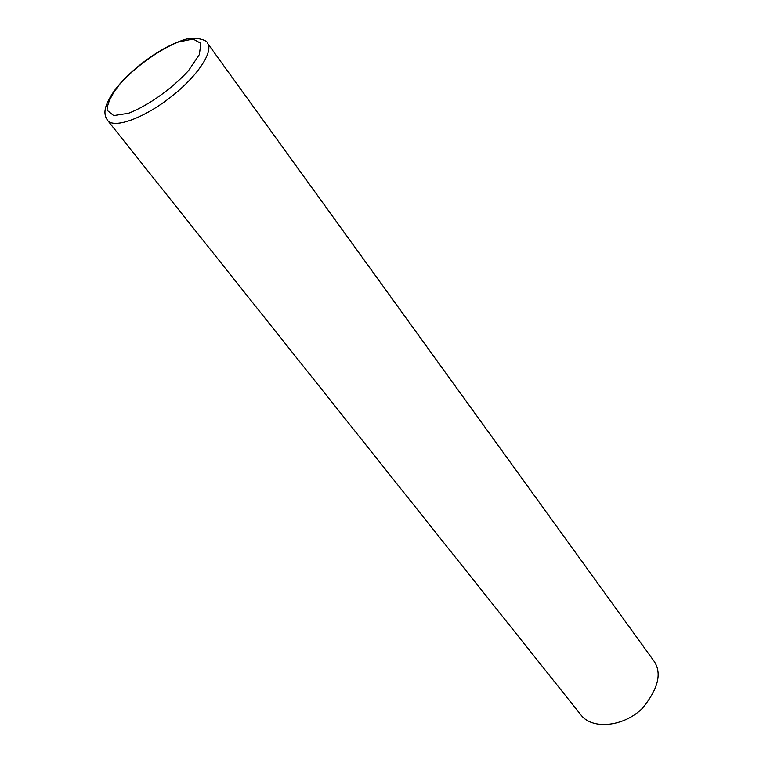 <?xml version="1.0" encoding="UTF-8"?>
<svg xmlns="http://www.w3.org/2000/svg" width="763" height="763" viewBox="0 0 763 763"><rect width="100%" height="100%" fill="white"/><g stroke="black" fill="none" stroke-linecap="round" stroke-linejoin="round"><path stroke-width="1.14" d="M107.287 120.058L107.907 120.783C115.06 128.661 144.484 117.845 171.227 96.739C198.046 75.747 214.365 50.644 207.183 42.795C208.623 41.202 194.756 34.573 180.202 41.154L177.884 42.146C158.866 50.005 136.644 65.914 120.764 82.976C111.808 94.107 107.24 103.196 107.068 110.244L113.706 115.575L128.613 113.229C148.127 105.695 172.114 88.651 188.556 70.578L199.372 54.545L200.86 43.329L193.068 39.008L177.884 42.146M107.869 120.745L581.358 715.484C593.099 730.096 624.363 726.414 642.37 708.341C659.051 687.94 662.513 671.612 652.737 659.385L207.822 43.682M107.907 120.783C104.455 115.995 101.202 108.89 115.49 89.204C130.978 69.328 158.446 48.956 180.211 41.154"/></g></svg>
